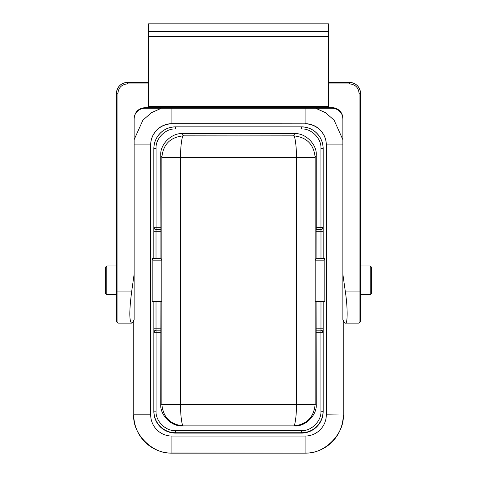 <?xml version="1.0" encoding="UTF-8"?>
<svg xmlns="http://www.w3.org/2000/svg" width="477" height="477" viewBox="0 0 477 477"><rect width="100%" height="100%" fill="white"/><g stroke="black" fill="none" stroke-linecap="round" stroke-linejoin="round"><path stroke-width="0.72" d="M116.495 281.341L116.495 279.999M116.495 279.456L116.495 321.701L117.932 323.138L131.574 323.138C129.219 320.979 129.237 310.575 131.622 291.924L134.132 274.203L134.132 119.077C134.281 116.275 135.003 114.11 136.291 112.578C138.491 109.782 141.365 108.339 144.925 108.261L332.075 108.261L332.075 107.665A10.798 10.798 180 0 1 342.868 118.457L342.868 274.203L345.378 291.924C347.715 307.116 347.745 324.175 345.426 323.138L359.068 323.138L360.505 321.701L360.505 93.277C359.861 86.731 356.259 83.129 349.707 82.485A10.798 10.798 180 0 1 360.505 93.277L359.068 93.265C358.483 87.613 355.365 84.495 349.707 83.91L328.474 83.91M370.224 265.933L371.661 267.376L371.661 293.289L370.224 294.726L370.224 265.933L360.505 265.933M106.776 265.933L106.776 294.726L105.339 293.289L105.339 267.376L106.776 265.933L116.495 265.933M116.495 296.163L116.495 264.496M328.474 106.592L328.474 23.85L148.526 23.85L148.526 106.592L328.474 106.592L328.474 107.665L332.075 107.665M345.426 323.138C344.698 323.102 343.845 321.903 342.868 319.542L342.868 274.203M342.868 118.457L342.868 119.077C342.689 116.167 341.967 114.003 340.709 112.578C338.509 109.782 335.629 108.339 332.075 108.261M134.132 118.457C134.806 111.934 138.402 108.339 144.925 107.665L328.474 107.665M148.526 106.592L148.526 107.665M328.474 36.508L148.526 36.508M116.495 321.701L116.495 93.277A10.798 10.798 180 0 1 127.293 82.485L148.526 82.485L127.293 82.485C120.741 83.129 117.145 86.731 116.495 93.277L117.932 93.265C118.529 87.625 121.647 84.507 127.293 83.91L127.293 82.485M328.474 31.416L148.526 31.416M131.574 323.138C132.189 323.269 133.041 322.07 134.132 319.542L134.132 274.203M171.917 108.261L171.917 123.841L305.083 123.841L171.917 123.674A21.232 21.232 180 0 0 150.684 144.907L150.684 414.823A21.232 21.232 180 0 0 171.917 436.056L305.083 436.056L305.083 452.971C323.955 454.676 344.937 433.694 343.231 414.823L343.231 320.377M171.917 123.841A21.232 21.232 -0 0 0 150.684 145.08M305.083 453.15L171.917 453.15A38.148 38.148 -0 0 1 133.769 415.002L133.769 414.823C132.063 433.694 153.045 454.676 171.917 452.971L305.083 453.15A38.148 38.148 180 0 0 343.231 415.002L326.316 414.823A21.232 21.232 180 0 1 305.083 436.056M305.083 108.261L305.083 123.674A21.232 21.232 180 0 1 326.316 144.907L342.868 144.907M326.316 145.08A21.232 21.232 -0 0 0 305.083 123.841M326.316 414.823L326.316 144.907M133.769 320.383L133.769 414.823L150.684 414.823M161.327 108.261L151.4 112.745L142.921 120.121L134.132 139.678M342.868 139.683L334.085 120.126L325.6 112.745L315.667 108.261M182.357 133.667L183.442 135.844L238.5 135.909L293.558 135.844L294.643 133.667L182.357 133.667C171.672 132.701 159.795 144.579 160.761 155.258L161.852 157.434C163.134 144.322 170.331 137.126 183.442 135.844C182.011 135.08 180.419 147.023 180.533 157.643L296.467 157.625C296.581 147.005 294.989 135.08 293.558 135.844C306.675 137.126 313.872 144.322 315.154 157.434L315.154 404.299C313.872 417.417 306.675 424.613 293.558 425.895C294.989 426.837 296.581 415.115 296.467 404.484L180.533 404.484C180.419 415.115 182.011 426.837 183.442 425.895C170.331 424.613 163.134 417.417 161.852 404.299L161.852 157.434L180.533 157.643L180.533 404.484L160.761 404.299C159.795 414.984 171.672 426.861 182.357 425.895L294.643 425.895C305.328 426.861 317.205 414.984 316.239 404.299L316.084 301.53L323.179 301.53L323.179 411.389A21.692 21.692 180 0 1 301.482 433.086L175.518 433.086A21.692 21.692 180 0 1 153.827 411.389L153.916 411.156A21.602 21.602 -0 0 0 175.518 432.758L301.482 432.758A21.602 21.602 -0 0 0 323.084 411.156L323.084 332.344L320.926 332.326L320.926 330.185A2.158 2.158 158.2 0 1 322.929 331.545A2.158 2.158 158.2 0 1 322.941 331.563A2.158 2.158 158.2 0 1 323.084 332.344L323.15 301.53L320.985 301.53L320.973 330.305M183.442 425.895L293.558 425.895L183.442 425.895M316.084 301.53L315.172 301.53L315.172 260.168L316.084 258.343L316.102 229.538L320.926 229.419A2.158 2.158 -21.8 0 0 323.084 227.255L323.084 148.442A21.602 21.602 -0 0 0 301.482 126.84L175.518 126.84A21.602 21.602 -0 0 0 153.916 148.442L153.916 227.255L156.074 227.237L156.074 229.419A2.158 2.158 -158.2 0 1 153.916 227.255L153.856 258.385L156.015 258.343L156.015 231.715L160.922 231.715L160.922 258.343L156.015 258.343M160.761 155.258L160.922 231.715M152.944 301.53L152.944 260.168L161.828 260.168L161.828 301.53L160.922 301.53L160.761 404.299M156.027 330.305L156.015 301.53L153.856 301.53L153.916 332.344A2.158 2.158 -158.2 0 1 156.074 330.185L160.779 330.185L156.074 330.185L156.074 332.326L153.916 332.344L153.916 411.156L156.074 411.138C155.335 420.929 165.722 431.321 175.518 430.582L301.482 430.582C311.272 431.321 321.665 420.935 320.926 411.138L320.926 332.326L316.239 332.326M294.643 133.667C305.328 132.701 317.205 144.579 316.239 155.258L315.154 157.434L296.467 157.625L296.467 404.484L316.239 404.299M316.221 229.419L316.239 155.258M316.102 229.538L320.973 229.538L320.926 148.425C321.665 138.634 311.278 128.241 301.482 128.981L175.518 128.981C165.728 128.241 155.335 138.628 156.074 148.425L156.074 227.237L160.761 227.237M316.221 330.185L320.926 330.185L316.221 330.185M316.084 258.343L320.985 258.343L320.985 231.715L316.084 231.715M324.062 301.53L324.062 260.168L324.873 258.534L320.985 258.343M323.15 258.385L323.132 227.374L316.239 227.237M160.922 301.53L152.127 301.53L152.127 258.534L153.856 258.385M160.922 258.343L161.828 260.168M315.172 260.168L324.062 260.168M323.179 258.534L323.179 148.675A21.692 21.692 -0 0 0 321.367 139.999L321.283 139.803C317.229 131.551 310.628 127.234 301.482 126.84L301.482 128.981M175.518 128.981L175.518 126.84C166.372 127.234 159.771 131.551 155.723 139.803L155.633 139.999A21.692 21.692 -0 0 0 153.827 148.675L153.827 258.534M152.127 258.534L152.944 260.168M153.856 301.53L153.827 411.389M324.873 258.534L324.873 301.53L323.15 301.53M359.068 93.265L359.068 291.924L360.505 291.936M345.378 291.924L359.068 291.924L359.068 323.138M349.707 82.485L328.474 82.485L349.707 82.485L349.707 83.91M144.925 108.261L144.925 107.665M127.293 83.91L148.526 83.91M117.932 93.265L117.932 291.924L131.622 291.924M116.495 291.936L117.932 291.924L117.932 323.138M171.917 453.15L171.917 436.056M150.684 144.907L134.132 144.907M153.862 227.756L153.856 231.733L156.015 231.715L156.027 229.538L160.898 229.538M160.779 229.419L156.027 229.538A2.158 2.158 -158.2 0 1 153.868 227.374M160.761 332.326L156.074 332.326L156.074 411.138M153.862 332.081L153.856 328.182L160.922 328.164M323.132 227.374A2.158 2.158 -21.8 0 1 320.973 229.538L320.985 231.715L323.15 231.733L323.138 227.756M316.084 328.164L323.15 328.182L323.138 332.081M320.926 148.425L323.179 148.675M175.518 126.84L301.482 126.84M156.074 148.425L153.827 148.675M154.071 331.545L154.023 331.664A2.158 2.158 21.8 0 0 153.868 332.463M175.518 430.582L175.518 433.086M301.482 430.582L301.482 433.086M320.926 411.138L323.179 411.389M322.929 331.545L322.977 331.664A2.158 2.158 158.2 0 1 323.132 332.463M116.495 286.981L116.495 290.225M116.495 258.838L116.495 93.909M154.065 331.563L156.074 330.185M322.941 331.563L320.926 330.185M116.495 294.726L106.776 294.726M370.224 294.726L360.505 294.726"/></g></svg>

